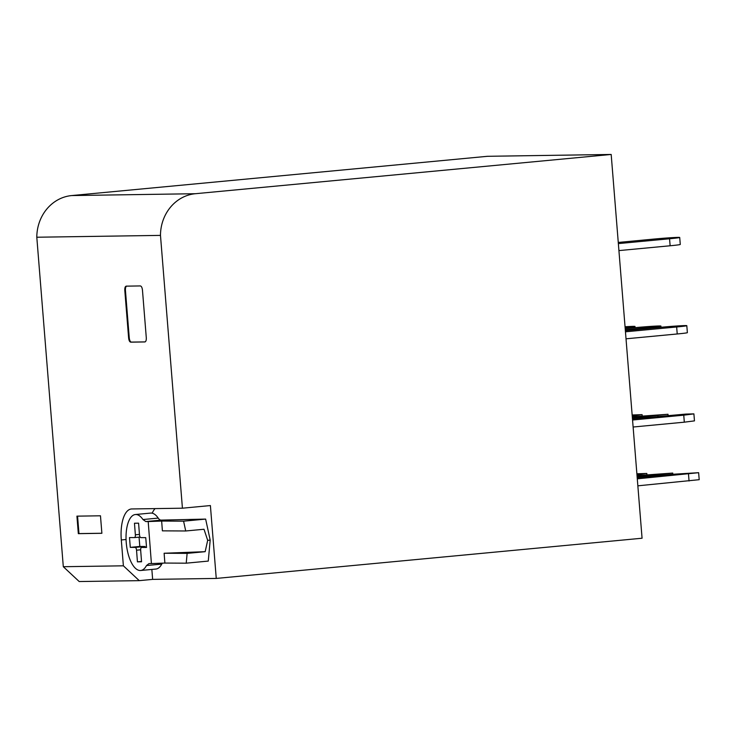<?xml version="1.0" encoding="UTF-8"?>
<svg xmlns="http://www.w3.org/2000/svg" width="736" height="736" viewBox="0 0 736 736"><rect width="100%" height="100%" fill="white"/><g stroke="black" fill="none" stroke-linecap="round" stroke-linejoin="round"><path stroke-width="1.1" d="M195.38 193.715L611.184 154.459L642.068 538.228L216.255 578.432L210.395 505.558L182.427 508.199L160.476 235.391A42.154 38.281 -90.9 0 1 195.38 193.715L71.705 195.564A42.154 38.281 89.1 0 0 36.8 237.231L160.476 235.391M611.184 154.459L487.508 156.299L71.705 195.564M182.427 508.199L131.772 508.953A30.912 12.917 -95.4 0 0 131.348 508.981A30.912 12.917 -95.4 0 0 121.302 539.957L123.381 565.818L139.27 580.649L152.646 579.379L216.255 578.432M36.8 237.231L63.305 566.711L123.381 565.818M78.329 533.655L101.881 533.296L100.473 515.798L76.921 516.148L78.329 533.655L78.964 533.591L77.565 516.138M128.625 337.98L124.798 290.38C124.697 287.822 125.175 286.414 126.224 286.148L140.355 285.936C141.45 286.175 142.149 287.564 142.462 290.113L146.289 337.723C146.39 340.271 145.912 341.679 144.863 341.946L130.732 342.157C129.637 341.927 128.938 340.529 128.625 337.98L129.26 337.925L125.433 290.315C125.332 287.767 125.81 286.359 126.859 286.092M63.305 566.711L79.203 581.541L139.27 580.649M101.872 533.25L78.964 533.591M145.13 341.89L131.367 342.093C130.272 341.863 129.573 340.474 129.26 337.925M155.084 508.613A30.912 12.917 -95.4 0 0 152.196 513.185M151.846 569.434L152.646 579.379M139.058 537.151L139.417 541.558A19.375 8.096 -95.4 0 0 139.426 541.724L139.812 546.462L144.679 546.489A2.806 1.178 -95.4 0 1 145.434 547.06M137.43 561.844L136.537 550.197A2.806 1.178 -95.4 0 0 135.148 547.391L130.281 547.363L129.49 537.565L134.394 537.593A2.806 1.178 -95.4 0 0 134.44 537.584A2.806 1.178 -95.4 0 0 135.36 534.796L134.467 523.232L138.589 523.176L139.481 534.814A2.806 1.178 -95.4 0 0 140.88 537.62L145.746 537.648L146.538 547.455L141.634 547.428A2.806 1.178 -95.4 0 0 141.579 547.428A2.806 1.178 -95.4 0 0 140.668 550.215L141.551 561.78L137.43 561.844L141.533 561.448M139.812 546.462L130.281 547.363M205.638 519.092L161.064 520.113L145.811 521.557L148.194 521.566L151.414 563.574L164.873 563.058L164.119 553.251L205.169 551.678L207.681 540.344L204.01 529.258L185.72 530.978L183.586 521.171L205.638 519.092L210.192 540.114L208.27 561.09L186.226 563.178L164.873 563.058M145.811 521.557L142.968 519.542A28.106 11.748 -95.4 0 0 135.856 514.501A28.106 11.748 -95.4 0 0 135.369 514.528A28.106 11.748 -95.4 0 0 126.27 543.03A28.106 11.748 -95.4 0 0 140.162 570.51A28.106 11.748 -95.4 0 0 140.65 570.492A28.106 11.748 -95.4 0 0 146.501 565.542L149.04 563.564L151.414 563.574M148.194 521.566L161.644 521.051L162.398 530.849L185.72 530.978M161.12 520.573L161.764 520.122M161.644 521.051L183.586 521.171M135.369 514.528L150.622 513.084A28.106 11.748 -95.4 0 1 151.11 513.066A28.106 11.748 -95.4 0 1 158.222 518.098A11.242 4.701 -95.4 0 0 161.064 520.113M140.65 570.492L155.903 569.048A28.106 11.748 -95.4 0 0 161.754 564.107L146.501 565.542M162.389 563.15A11.242 4.701 -95.4 0 0 161.754 564.107M186.226 563.178L187.128 553.38L164.119 553.251M205.169 551.678L187.128 553.38M207.681 540.344L210.192 540.114M618.268 242.438L654.847 238.988A17.563 0.534 175.4 0 1 679.714 237.461L680.276 244.462A17.563 0.534 175.4 0 1 670.128 245.769L618.921 250.599M679.714 237.461A17.563 0.534 175.4 0 1 669.558 238.768L618.36 243.598M625.361 330.648L661.94 327.189A17.563 0.534 175.4 0 1 686.808 325.671A17.563 0.534 175.4 0 1 676.66 326.977L625.453 331.807M686.808 325.671L687.369 332.672A17.563 0.534 -4.6 0 1 677.221 333.969L626.023 338.808M633.116 427.018L684.314 422.179L683.753 415.178L632.555 420.017M632.463 418.858L685.805 414.083L693.901 413.88L683.753 415.178M684.314 422.179L694.462 420.882L693.901 413.88M637.284 478.823L698.639 472.687L673.771 474.205L637.192 477.664M637.845 485.824L699.2 479.688L698.639 472.687M661.002 327.281L660.91 326.057A17.563 0.534 -4.6 0 1 650.753 327.364L625.287 329.765M660.91 326.057A17.563 0.534 -4.6 0 0 636.042 327.575L625.195 328.606M632.298 416.815L668.003 414.267L632.39 417.974M637.026 475.612L672.732 473.073L637.118 476.781M625.131 327.722A17.563 0.534 -4.6 0 0 635.002 326.444A17.563 0.534 -4.6 0 0 625.048 326.766M632.15 414.975L642.096 414.653L632.224 415.932M636.879 473.782L646.834 473.46L636.953 474.729M124.798 290.38L125.433 290.315M130.732 342.157L131.367 342.093M126.058 539.506L121.302 539.957M136.537 550.197L140.65 549.81M135.36 534.796L139.454 534.41M134.44 537.584L140.116 537.05L134.486 537.584M135.148 547.391L144.679 546.489M158.222 518.098L142.968 519.542M669.558 238.768L670.128 245.769M677.221 333.969L676.66 326.977M688.482 473.984L689.052 480.985M650.753 327.364L650.826 328.238M657.855 415.564L657.92 416.447M662.584 474.37L662.658 475.254M668.003 414.267L668.095 415.49M672.732 473.073L672.833 474.297M635.104 327.667L635.002 326.444M642.096 414.653L642.197 415.877M646.834 473.46L646.926 474.683"/></g></svg>
